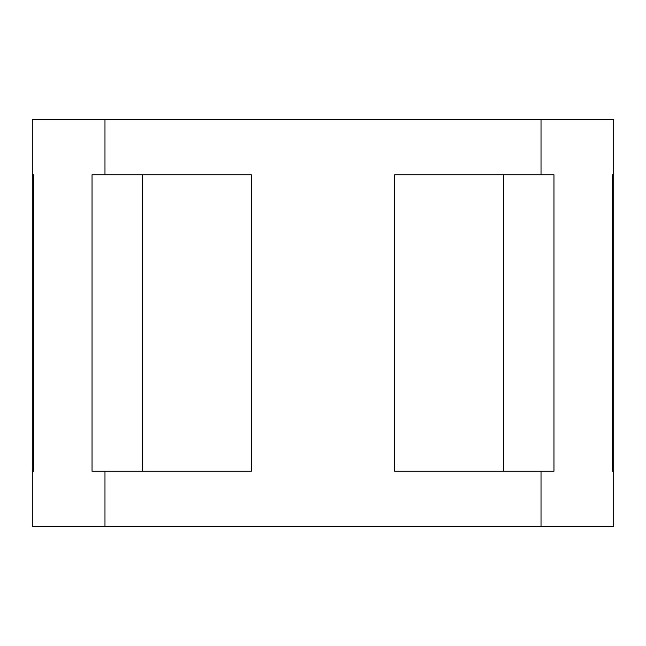 <?xml version="1.0" encoding="UTF-8"?>
<svg xmlns="http://www.w3.org/2000/svg" width="646" height="646" viewBox="0 0 646 646"><rect width="100%" height="100%" fill="white"/><g stroke="black" fill="none" stroke-linecap="round" stroke-linejoin="round"><path stroke-width="0.97" d="M612.537 174.743L613.7 174.743L613.7 119.51L32.3 119.51L32.3 174.743L33.463 174.743L33.463 471.257L32.3 471.257L32.3 526.49L613.7 526.49L613.7 471.257L612.537 471.257L612.537 174.743L613.7 174.743L613.7 471.257L612.537 471.257M553.953 174.743L553.953 471.257L394.738 471.257L394.738 174.743L553.953 174.743M104.975 174.743L251.262 174.743L251.262 471.257L92.047 471.257L92.047 174.743L104.975 174.743L104.975 119.51M33.463 471.257L32.3 471.257L32.3 174.743L33.463 174.743M503.395 174.743L503.395 471.257M142.605 174.743L142.605 471.257M541.025 471.257L541.025 526.49M541.025 119.51L541.025 174.743M104.975 471.257L104.975 526.49"/></g></svg>
